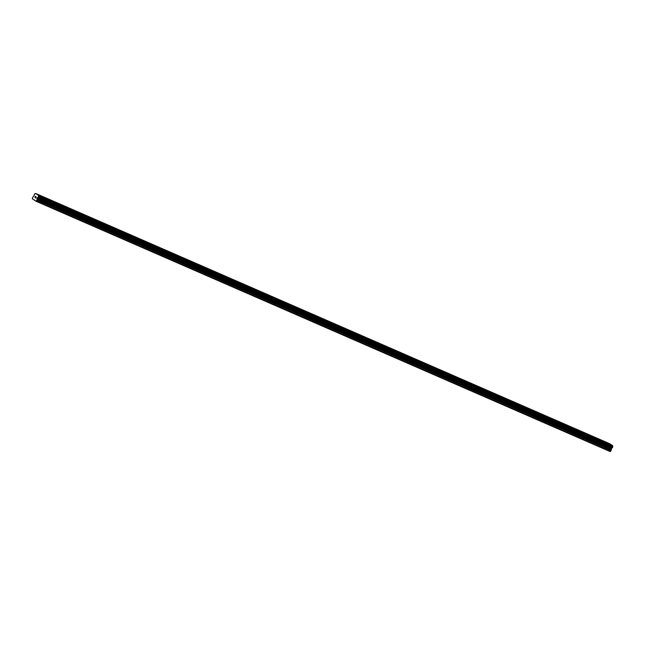 <?xml version="1.0" encoding="UTF-8"?>
<svg xmlns="http://www.w3.org/2000/svg" width="645" height="645" viewBox="0 0 645 645"><rect width="100%" height="100%" fill="white"/><g stroke="black" fill="none" stroke-linecap="round" stroke-linejoin="round"><path stroke-width="0.97" d="M605.711 442.172L609.138 443.954M590.393 435.496L593.827 437.278M575.082 428.82L578.517 430.602M559.771 422.144L563.198 423.926M544.461 415.469L547.887 417.259M529.15 408.793L532.577 410.575M513.831 402.117L517.266 403.899M498.521 395.441L501.947 397.231M483.21 388.766L486.636 390.548M467.899 382.09L471.326 383.88M452.58 375.414L456.015 377.196M437.27 368.738L440.704 370.52M421.959 362.063L425.386 363.844M406.648 355.387L410.075 357.169M391.33 348.711L394.764 350.501M394.039 350.267L391.338 348.711L394.039 350.267M376.019 342.035L379.454 343.817M360.708 335.36L364.143 337.142M345.397 328.684L348.824 330.466M330.087 322.008L333.513 323.79M314.768 315.332L318.203 317.122M299.457 308.657L302.884 310.447M284.147 301.981L287.573 303.763M268.836 295.305L272.263 297.087M253.517 288.629L256.952 290.411M238.207 281.954L241.641 283.744M222.896 275.278L226.322 277.06M207.585 268.602L211.012 270.384M192.266 261.926L195.701 263.708M176.956 255.251L180.39 257.033M161.645 248.575L165.072 250.365M146.334 241.899L149.761 243.681M131.024 235.223L134.45 237.005M115.705 228.548L119.14 230.33M100.394 221.872L103.821 223.662M85.084 215.196L88.51 216.986M69.773 208.52L73.199 210.302M54.454 201.845L57.889 203.627M39.143 195.169L42.578 196.951M35.394 196.427L35.161 196.862L35.394 196.427M35.128 196.935L34.895 197.37L35.128 196.935M34.895 197.37L35.386 196.322L35.717 196.644M35.386 196.322L35.185 197.668M36.128 196.822L35.838 198.104L35.402 197.813L35.91 197.048M36.015 196.91L35.402 197.813L35.838 198.104M38.49 195.919A0.701 0.427 113.6 0 0 38.531 196.677L38.184 197.33A0.701 0.427 113.6 0 0 37.587 197.652L36.991 199.571A0.701 0.427 113.6 0 1 36.862 200.087L35.975 201.232L33.58 199.619L32.274 198.733L32.734 197.289A0.701 0.427 113.6 0 1 33.064 196.927L34.258 195.403A0.701 0.427 113.6 0 0 34.217 194.653L34.556 193.992A0.701 0.427 113.6 0 1 34.556 193.992L34.556 193.992A0.701 0.427 113.6 0 0 35.161 193.669L35.604 193.427L38.466 195.362L38.49 195.919L612.71 446.259L612.685 445.695L609.823 443.768L35.604 193.427M35.975 201.232L610.194 451.573L611.081 450.42A0.701 0.427 -66.4 0 0 611.21 449.912L611.807 447.993A0.701 0.427 113.6 0 1 612.395 447.67L38.184 197.33L612.403 447.67L612.75 447.009A0.701 0.427 113.6 0 1 612.71 446.259M36.386 201.006L610.605 451.347M37.499 197.717L611.718 448.057M37.587 197.652L611.807 447.993M38.466 195.362L612.685 445.695M33.58 199.619L34.459 199.998M36.862 200.087L611.081 450.42M36.991 199.571L611.21 449.912M36.942 198.571L611.162 448.912M37.007 198.313L611.226 448.654M37.184 197.983L611.404 448.323M37.346 197.797L611.565 448.138M38.345 197.233L612.565 447.574M38.531 196.886L612.75 447.219M38.531 196.677L612.75 447.009M38.507 195.814L612.726 446.155M38.49 195.443L612.71 445.776"/></g></svg>
